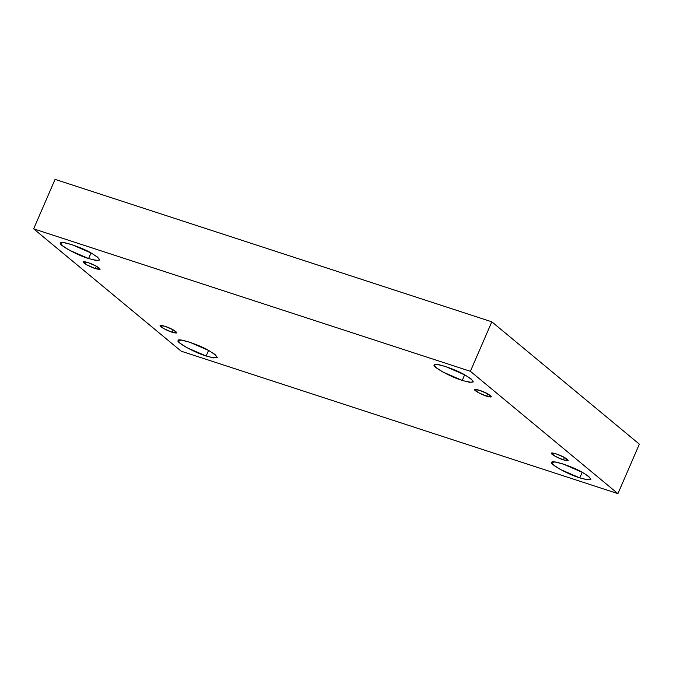 <?xml version="1.0" encoding="UTF-8"?>
<svg xmlns="http://www.w3.org/2000/svg" width="673" height="673" viewBox="0 0 673 673"><rect width="100%" height="100%" fill="white"/><g stroke="black" fill="none" stroke-linecap="round" stroke-linejoin="round"><path stroke-width="1.01" d="M172.128 332.243L176.89 332.874L173.289 329.905L164.927 326.27L160.166 325.623L163.808 328.634L172.128 332.243L173.163 329.837L172.128 332.243C167.501 330.948 158.719 326.085 160.166 325.623C159.61 324.285 169.251 327.431 173.289 329.905C178.227 333 177.84 333.774 172.128 332.243M208.58 350.397L206.148 356.009L213.467 357.901L217.27 357.489L215.049 354.511L208.857 350.557L189.357 342.086L181.23 340.084L178.236 340.597L179.834 343.07L186.741 347.588L206.148 356.009L208.58 350.397M582.204 472.269L579.781 477.88L587.1 479.765L590.894 479.361L588.682 476.375L582.49 472.429L562.981 463.949L554.855 461.956L551.868 462.469L553.467 464.942L560.373 469.46L579.781 477.88L582.204 472.269M563.427 459.869L568.189 460.509L564.588 457.539L556.226 453.905L551.465 453.257L555.107 456.26L563.427 459.869L564.462 457.472L563.427 459.869C558.8 458.582 550.018 453.72 551.465 453.257C550.909 451.92 560.55 455.066 564.588 457.539C569.535 460.635 569.148 461.409 563.427 459.869M486.655 396.22L491.416 396.86L487.816 393.882L479.454 390.256L474.692 389.617L478.335 392.611L486.655 396.22L487.698 393.823L486.655 396.22C482.036 394.933 473.245 390.071 474.701 389.608C474.145 388.271 483.778 391.417 487.816 393.882C492.762 396.977 492.375 397.76 486.655 396.22M464.648 374.802L462.225 380.413L469.544 382.306L473.346 381.894L471.125 378.907L464.934 374.962L445.433 366.491L437.307 364.488L434.312 365.002L435.911 367.475L442.817 371.992L462.225 380.413L464.648 374.802M91.023 252.93L88.6 258.541L95.919 260.434L99.713 260.022L97.501 257.044L91.309 253.09L71.801 244.619L63.674 242.617L60.696 243.104L62.278 245.603L69.184 250.12L88.6 258.541L91.023 252.93M95.356 268.586L100.117 269.225L96.517 266.256L88.155 262.621L83.393 261.982L87.036 264.977L95.356 268.586L96.399 266.188L95.356 268.586C90.729 267.299 81.946 262.436 83.402 261.974C82.846 260.636 92.479 263.782 96.517 266.256C101.463 269.351 101.076 270.125 95.356 268.586M55.068 179.363L33.65 228.854L470.393 371.311L491.812 321.812L55.068 179.363L491.812 321.812L470.393 371.311L33.65 228.854L55.068 179.363M639.35 444.146L617.932 493.637L181.188 351.188L33.65 228.854L181.188 351.188L617.932 493.637L470.393 371.311L617.932 493.637L639.35 444.146L491.812 321.812L639.35 444.146M88.6 258.541C77.816 255.53 57.314 244.19 60.696 243.104C59.401 239.992 81.887 247.328 91.309 253.09C102.843 260.316 101.943 262.134 88.6 258.541M462.225 380.413C451.44 377.402 430.939 366.062 434.329 364.976C433.025 361.855 455.52 369.191 464.934 374.962C476.476 382.18 475.567 383.997 462.225 380.413M579.781 477.88C568.996 474.869 548.495 463.529 551.877 462.444C550.581 459.323 573.068 466.658 582.49 472.429C594.023 479.647 593.123 481.464 579.781 477.88M206.148 356.009C195.363 352.997 174.862 341.657 178.252 340.572C176.957 337.459 199.444 344.795 208.857 350.557C220.399 357.775 219.499 359.592 206.148 356.009"/></g></svg>
